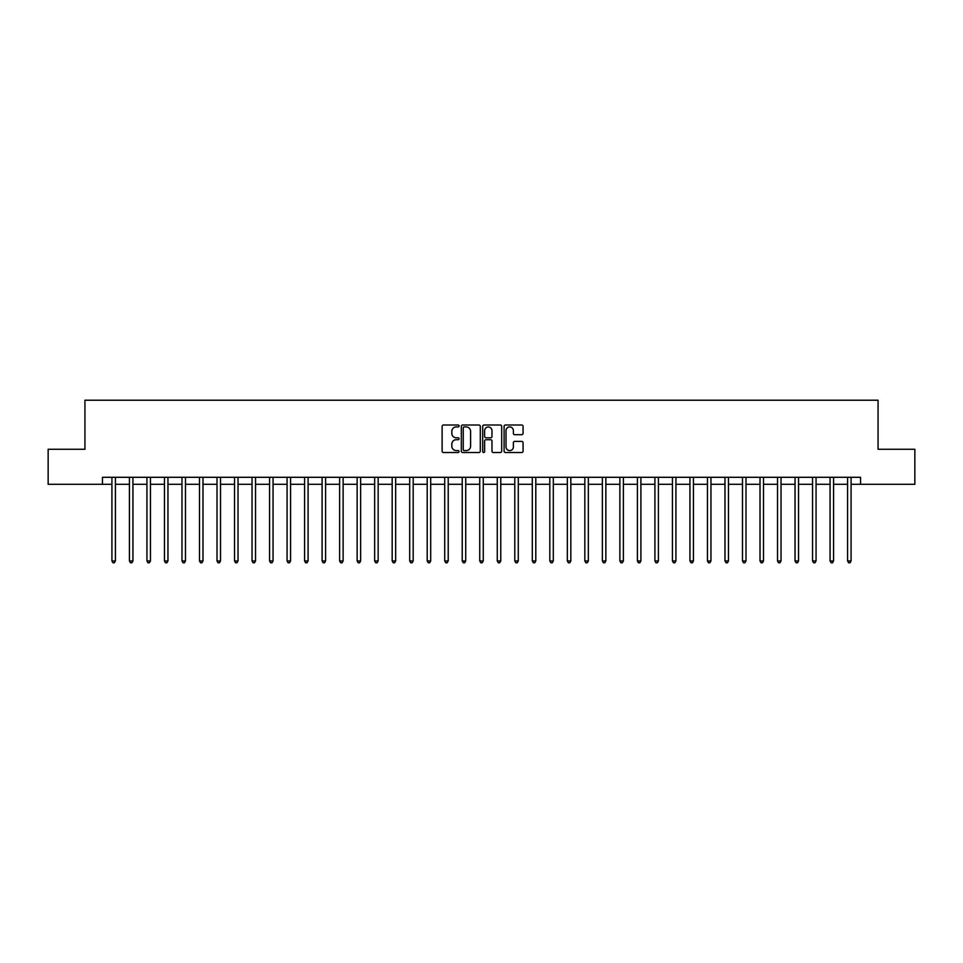 <?xml version="1.0" encoding="UTF-8"?>
<svg xmlns="http://www.w3.org/2000/svg" width="963" height="963" viewBox="0 0 963 963"><rect width="100%" height="100%" fill="white"/><g stroke="black" fill="none" stroke-linecap="round" stroke-linejoin="round"><path stroke-width="1.44" d="M459.074 425.971A0.963 0.963 0 0 0 458.111 425.008L443.498 425.008A1.372 1.372 0 0 0 442.125 426.38L442.125 451.141A1.372 1.372 0 0 0 443.498 452.514L458.111 452.514A0.963 0.963 0 0 0 459.074 451.551A0.963 0.963 0 0 0 458.111 450.588L456.221 450.588A4.406 4.406 0 0 1 451.828 446.194L451.828 444.124A4.406 4.406 0 0 1 456.221 439.718L458.111 439.718A0.963 0.963 0 0 0 459.074 438.755A0.963 0.963 0 0 0 458.111 437.792L456.221 437.792A4.406 4.406 0 0 1 451.828 433.398L451.828 431.328A4.406 4.406 0 0 1 456.221 426.934L458.111 426.934A0.963 0.963 0 0 0 459.074 425.971M521.693 434.698A1.372 1.372 0 0 0 523.078 433.326L523.078 426.38A1.372 1.372 0 0 0 521.693 425.008L505.467 425.008A1.372 1.372 0 0 0 504.094 426.38L504.094 451.141A1.372 1.372 0 0 0 505.467 452.514L521.693 452.514A1.372 1.372 0 0 0 523.078 451.141L523.078 442.751A1.372 1.372 0 0 0 521.693 441.379L514.748 441.379A1.372 1.372 0 0 0 513.375 442.751L513.375 446.904A3.683 3.683 0 0 1 509.692 450.588A3.683 3.683 0 0 1 506.02 446.904L506.02 430.605A3.683 3.683 0 0 1 509.692 426.934A3.683 3.683 0 0 1 513.375 430.605L513.375 433.326A1.372 1.372 0 0 0 514.748 434.698L521.693 434.698M102.451 484.305L48.15 484.305L48.15 449.276L84.937 449.276L84.937 400.223L878.063 400.223L878.063 449.276L914.85 449.276L914.85 484.305L860.549 484.305L860.549 477.299L102.451 477.299L102.451 484.305L111.913 484.305M480.296 426.38A1.372 1.372 0 0 0 478.924 425.008L462.685 425.008A1.372 1.372 0 0 0 461.313 426.38L461.313 451.141A1.372 1.372 0 0 0 462.685 452.514L478.924 452.514A1.372 1.372 0 0 0 480.296 451.141L480.296 426.38M484.076 425.008L500.315 425.008A1.372 1.372 0 0 1 501.687 426.38L501.687 451.141A1.372 1.372 0 0 1 500.315 452.514L493.369 452.514A1.372 1.372 0 0 1 491.985 451.141L491.985 441.102A1.372 1.372 0 0 0 490.612 439.718L486.002 439.718A1.372 1.372 0 0 0 484.63 441.102L484.63 451.551A0.963 0.963 0 0 1 483.667 452.514A0.963 0.963 0 0 1 482.704 451.551L482.704 426.38A1.372 1.372 0 0 1 484.076 425.008M115.416 484.305L129.427 484.305M132.93 484.305L146.942 484.305M150.445 484.305L164.456 484.305M167.959 484.305L181.971 484.305M185.474 484.305L199.485 484.305M202.988 484.305L217 484.305M220.515 484.305L234.527 484.305M238.03 484.305L252.041 484.305M255.544 484.305L269.556 484.305M273.059 484.305L287.07 484.305M290.573 484.305L304.585 484.305M308.088 484.305L322.099 484.305M325.602 484.305L339.614 484.305M343.117 484.305L357.141 484.305M360.644 484.305L374.655 484.305M378.158 484.305L392.17 484.305M395.673 484.305L409.684 484.305M413.187 484.305L427.199 484.305M430.702 484.305L444.713 484.305M448.216 484.305L462.228 484.305M465.731 484.305L479.743 484.305M483.257 484.305L497.269 484.305M500.772 484.305L514.784 484.305M518.287 484.305L532.298 484.305M535.801 484.305L549.813 484.305M553.316 484.305L567.327 484.305M570.83 484.305L584.842 484.305M588.345 484.305L602.356 484.305M605.859 484.305L619.883 484.305M623.386 484.305L637.398 484.305M640.901 484.305L654.912 484.305M658.415 484.305L672.427 484.305M675.93 484.305L689.941 484.305M693.444 484.305L707.456 484.305M710.959 484.305L724.97 484.305M728.473 484.305L742.485 484.305M746 484.305L760.012 484.305M763.515 484.305L777.526 484.305M781.029 484.305L795.041 484.305M798.544 484.305L812.555 484.305M816.058 484.305L830.07 484.305M833.573 484.305L847.584 484.305M851.087 484.305L860.549 484.305M464.202 426.934A0.963 0.963 0 0 0 463.239 427.897L463.239 449.625A0.963 0.963 0 0 0 464.202 450.588L466.2 450.588A4.406 4.406 0 0 0 470.594 446.194L470.594 431.328A4.406 4.406 0 0 0 466.2 426.934L464.202 426.934M491.985 430.678A3.683 3.683 0 0 0 488.313 427.006A3.683 3.683 0 0 0 484.63 430.678L484.63 436.42A1.372 1.372 0 0 0 486.002 437.792L490.612 437.792A1.372 1.372 0 0 0 491.985 436.42L491.985 430.678M115.584 477.299L115.512 477.479A1.396 1.396 0 0 0 115.416 477.997L115.416 560.947L111.913 560.947L111.913 477.997A1.396 1.396 0 0 0 111.804 477.479L111.732 477.299M115.416 560.947L114.356 562.777L112.96 562.777L111.913 560.947M133.099 477.299L133.026 477.479A1.396 1.396 0 0 0 132.93 477.997L132.93 560.947L129.427 560.947L129.427 477.997A1.396 1.396 0 0 0 129.319 477.479L129.247 477.299M132.93 560.947L131.883 562.777L130.474 562.777L129.427 560.947M150.613 477.299L150.541 477.479A1.396 1.396 0 0 0 150.445 477.997L150.445 560.947L146.942 560.947L146.942 477.997A1.396 1.396 0 0 0 146.845 477.479L146.773 477.299M150.445 560.947L149.397 562.777L147.989 562.777L146.942 560.947M168.128 477.299L168.068 477.479A1.396 1.396 0 0 0 167.959 477.997L167.959 560.947L164.456 560.947L164.456 477.997A1.396 1.396 0 0 0 164.36 477.479L164.288 477.299M167.959 560.947L166.912 562.777L165.504 562.777L164.456 560.947M185.654 477.299L185.582 477.479A1.396 1.396 0 0 0 185.474 477.997L185.474 560.947L181.971 560.947L181.971 477.997A1.396 1.396 0 0 0 181.875 477.479L181.802 477.299M185.474 560.947L184.427 562.777L183.03 562.777L181.971 560.947M203.169 477.299L203.097 477.479A1.396 1.396 0 0 0 202.988 477.997L202.988 560.947L199.485 560.947L199.485 477.997A1.396 1.396 0 0 0 199.389 477.479L199.317 477.299M202.988 560.947L201.941 562.777L200.545 562.777L199.485 560.947M220.683 477.299L220.611 477.479A1.396 1.396 0 0 0 220.515 477.997L220.515 560.947L217 560.947L217 477.997A1.396 1.396 0 0 0 216.904 477.479L216.831 477.299M220.515 560.947L219.456 562.777L218.059 562.777L217 560.947M238.198 477.299L238.126 477.479A1.396 1.396 0 0 0 238.03 477.997L238.03 560.947L234.527 560.947L234.527 477.997A1.396 1.396 0 0 0 234.418 477.479L234.346 477.299M238.03 560.947L236.97 562.777L235.574 562.777L234.527 560.947M255.713 477.299L255.64 477.479A1.396 1.396 0 0 0 255.544 477.997L255.544 560.947L252.041 560.947L252.041 477.997A1.396 1.396 0 0 0 251.933 477.479L251.861 477.299M255.544 560.947L254.485 562.777L253.088 562.777L252.041 560.947M273.227 477.299L273.155 477.479A1.396 1.396 0 0 0 273.059 477.997L273.059 560.947L269.556 560.947L269.556 477.997A1.396 1.396 0 0 0 269.447 477.479L269.387 477.299M273.059 560.947L272.011 562.777L270.603 562.777L269.556 560.947M290.742 477.299L290.67 477.479A1.396 1.396 0 0 0 290.573 477.997L290.573 560.947L287.07 560.947L287.07 477.997A1.396 1.396 0 0 0 286.974 477.479L286.902 477.299M290.573 560.947L289.526 562.777L288.118 562.777L287.07 560.947M308.268 477.299L308.196 477.479A1.396 1.396 0 0 0 308.088 477.997L308.088 560.947L304.585 560.947L304.585 477.997A1.396 1.396 0 0 0 304.489 477.479L304.416 477.299M308.088 560.947L307.041 562.777L305.632 562.777L304.585 560.947M325.783 477.299L325.711 477.479A1.396 1.396 0 0 0 325.602 477.997L325.602 560.947L322.099 560.947L322.099 477.997A1.396 1.396 0 0 0 322.003 477.479L321.931 477.299M325.602 560.947L324.555 562.777L323.159 562.777L322.099 560.947M343.297 477.299L343.225 477.479A1.396 1.396 0 0 0 343.117 477.997L343.117 560.947L339.614 560.947L339.614 477.997A1.396 1.396 0 0 0 339.518 477.479L339.445 477.299M343.117 560.947L342.07 562.777L340.673 562.777L339.614 560.947M360.812 477.299L360.74 477.479A1.396 1.396 0 0 0 360.644 477.997L360.644 560.947L357.141 560.947L357.141 477.997A1.396 1.396 0 0 0 357.032 477.479L356.96 477.299M360.644 560.947L359.584 562.777L358.188 562.777L357.141 560.947M378.327 477.299L378.254 477.479A1.396 1.396 0 0 0 378.158 477.997L378.158 560.947L374.655 560.947L374.655 477.997A1.396 1.396 0 0 0 374.547 477.479L374.475 477.299M378.158 560.947L377.099 562.777L375.702 562.777L374.655 560.947M395.841 477.299L395.769 477.479A1.396 1.396 0 0 0 395.673 477.997L395.673 560.947L392.17 560.947L392.17 477.997A1.396 1.396 0 0 0 392.061 477.479L391.989 477.299M395.673 560.947L394.625 562.777L393.217 562.777L392.17 560.947M413.356 477.299L413.283 477.479A1.396 1.396 0 0 0 413.187 477.997L413.187 560.947L409.684 560.947L409.684 477.997A1.396 1.396 0 0 0 409.588 477.479L409.516 477.299M413.187 560.947L412.14 562.777L410.732 562.777L409.684 560.947M430.87 477.299L430.81 477.479A1.396 1.396 0 0 0 430.702 477.997L430.702 560.947L427.199 560.947L427.199 477.997A1.396 1.396 0 0 0 427.103 477.479L427.03 477.299M430.702 560.947L429.654 562.777L428.246 562.777L427.199 560.947M448.397 477.299L448.325 477.479A1.396 1.396 0 0 0 448.216 477.997L448.216 560.947L444.713 560.947L444.713 477.997A1.396 1.396 0 0 0 444.617 477.479L444.545 477.299M448.216 560.947L447.169 562.777L445.773 562.777L444.713 560.947M465.911 477.299L465.839 477.479A1.396 1.396 0 0 0 465.731 477.997L465.731 560.947L462.228 560.947L462.228 477.997A1.396 1.396 0 0 0 462.132 477.479L462.059 477.299M465.731 560.947L464.684 562.777L463.287 562.777L462.228 560.947M483.426 477.299L483.354 477.479A1.396 1.396 0 0 0 483.257 477.997L483.257 560.947L479.743 560.947L479.743 477.997A1.396 1.396 0 0 0 479.646 477.479L479.574 477.299M483.257 560.947L482.198 562.777L480.802 562.777L479.743 560.947M500.941 477.299L500.868 477.479A1.396 1.396 0 0 0 500.772 477.997L500.772 560.947L497.269 560.947L497.269 477.997A1.396 1.396 0 0 0 497.161 477.479L497.089 477.299M500.772 560.947L499.713 562.777L498.316 562.777L497.269 560.947M518.455 477.299L518.383 477.479A1.396 1.396 0 0 0 518.287 477.997L518.287 560.947L514.784 560.947L514.784 477.997A1.396 1.396 0 0 0 514.675 477.479L514.603 477.299M518.287 560.947L517.227 562.777L515.831 562.777L514.784 560.947M535.97 477.299L535.897 477.479A1.396 1.396 0 0 0 535.801 477.997L535.801 560.947L532.298 560.947L532.298 477.997A1.396 1.396 0 0 0 532.19 477.479L532.13 477.299M535.801 560.947L534.754 562.777L533.346 562.777L532.298 560.947M553.484 477.299L553.412 477.479A1.396 1.396 0 0 0 553.316 477.997L553.316 560.947L549.813 560.947L549.813 477.997A1.396 1.396 0 0 0 549.717 477.479L549.644 477.299M553.316 560.947L552.268 562.777L550.86 562.777L549.813 560.947M571.011 477.299L570.939 477.479A1.396 1.396 0 0 0 570.83 477.997L570.83 560.947L567.327 560.947L567.327 477.997A1.396 1.396 0 0 0 567.231 477.479L567.159 477.299M570.83 560.947L569.783 562.777L568.375 562.777L567.327 560.947M588.525 477.299L588.453 477.479A1.396 1.396 0 0 0 588.345 477.997L588.345 560.947L584.842 560.947L584.842 477.997A1.396 1.396 0 0 0 584.746 477.479L584.673 477.299M588.345 560.947L587.298 562.777L585.901 562.777L584.842 560.947M606.04 477.299L605.968 477.479A1.396 1.396 0 0 0 605.859 477.997L605.859 560.947L602.356 560.947L602.356 477.997A1.396 1.396 0 0 0 602.26 477.479L602.188 477.299M605.859 560.947L604.812 562.777L603.416 562.777L602.356 560.947M623.555 477.299L623.482 477.479A1.396 1.396 0 0 0 623.386 477.997L623.386 560.947L619.883 560.947L619.883 477.997A1.396 1.396 0 0 0 619.775 477.479L619.703 477.299M623.386 560.947L622.327 562.777L620.93 562.777L619.883 560.947M641.069 477.299L640.997 477.479A1.396 1.396 0 0 0 640.901 477.997L640.901 560.947L637.398 560.947L637.398 477.997A1.396 1.396 0 0 0 637.289 477.479L637.217 477.299M640.901 560.947L639.841 562.777L638.445 562.777L637.398 560.947M658.584 477.299L658.511 477.479A1.396 1.396 0 0 0 658.415 477.997L658.415 560.947L654.912 560.947L654.912 477.997A1.396 1.396 0 0 0 654.804 477.479L654.732 477.299M658.415 560.947L657.368 562.777L655.959 562.777L654.912 560.947M676.098 477.299L676.026 477.479A1.396 1.396 0 0 0 675.93 477.997L675.93 560.947L672.427 560.947L672.427 477.997A1.396 1.396 0 0 0 672.33 477.479L672.258 477.299M675.93 560.947L674.882 562.777L673.474 562.777L672.427 560.947M693.613 477.299L693.553 477.479A1.396 1.396 0 0 0 693.444 477.997L693.444 560.947L689.941 560.947L689.941 477.997A1.396 1.396 0 0 0 689.845 477.479L689.773 477.299M693.444 560.947L692.397 562.777L690.989 562.777L689.941 560.947M711.139 477.299L711.067 477.479A1.396 1.396 0 0 0 710.959 477.997L710.959 560.947L707.456 560.947L707.456 477.997A1.396 1.396 0 0 0 707.36 477.479L707.287 477.299M710.959 560.947L709.912 562.777L708.515 562.777L707.456 560.947M728.654 477.299L728.582 477.479A1.396 1.396 0 0 0 728.473 477.997L728.473 560.947L724.97 560.947L724.97 477.997A1.396 1.396 0 0 0 724.874 477.479L724.802 477.299M728.473 560.947L727.426 562.777L726.03 562.777L724.97 560.947M746.169 477.299L746.096 477.479A1.396 1.396 0 0 0 746 477.997L746 560.947L742.485 560.947L742.485 477.997A1.396 1.396 0 0 0 742.389 477.479L742.317 477.299M746 560.947L744.941 562.777L743.544 562.777L742.485 560.947M763.683 477.299L763.611 477.479A1.396 1.396 0 0 0 763.515 477.997L763.515 560.947L760.012 560.947L760.012 477.997A1.396 1.396 0 0 0 759.903 477.479L759.831 477.299M763.515 560.947L762.455 562.777L761.059 562.777L760.012 560.947M781.198 477.299L781.125 477.479A1.396 1.396 0 0 0 781.029 477.997L781.029 560.947L777.526 560.947L777.526 477.997A1.396 1.396 0 0 0 777.418 477.479L777.346 477.299M781.029 560.947L779.97 562.777L778.573 562.777L777.526 560.947M798.712 477.299L798.64 477.479A1.396 1.396 0 0 0 798.544 477.997L798.544 560.947L795.041 560.947L795.041 477.997A1.396 1.396 0 0 0 794.932 477.479L794.872 477.299M798.544 560.947L797.496 562.777L796.088 562.777L795.041 560.947M816.227 477.299L816.155 477.479A1.396 1.396 0 0 0 816.058 477.997L816.058 560.947L812.555 560.947L812.555 477.997A1.396 1.396 0 0 0 812.459 477.479L812.387 477.299M816.058 560.947L815.011 562.777L813.603 562.777L812.555 560.947M833.753 477.299L833.681 477.479A1.396 1.396 0 0 0 833.573 477.997L833.573 560.947L830.07 560.947L830.07 477.997A1.396 1.396 0 0 0 829.974 477.479L829.901 477.299M833.573 560.947L832.526 562.777L831.117 562.777L830.07 560.947M851.268 477.299L851.196 477.479A1.396 1.396 0 0 0 851.087 477.997L851.087 560.947L847.584 560.947L847.584 477.997A1.396 1.396 0 0 0 847.488 477.479L847.416 477.299M851.087 560.947L850.04 562.777L848.644 562.777L847.584 560.947"/></g></svg>
